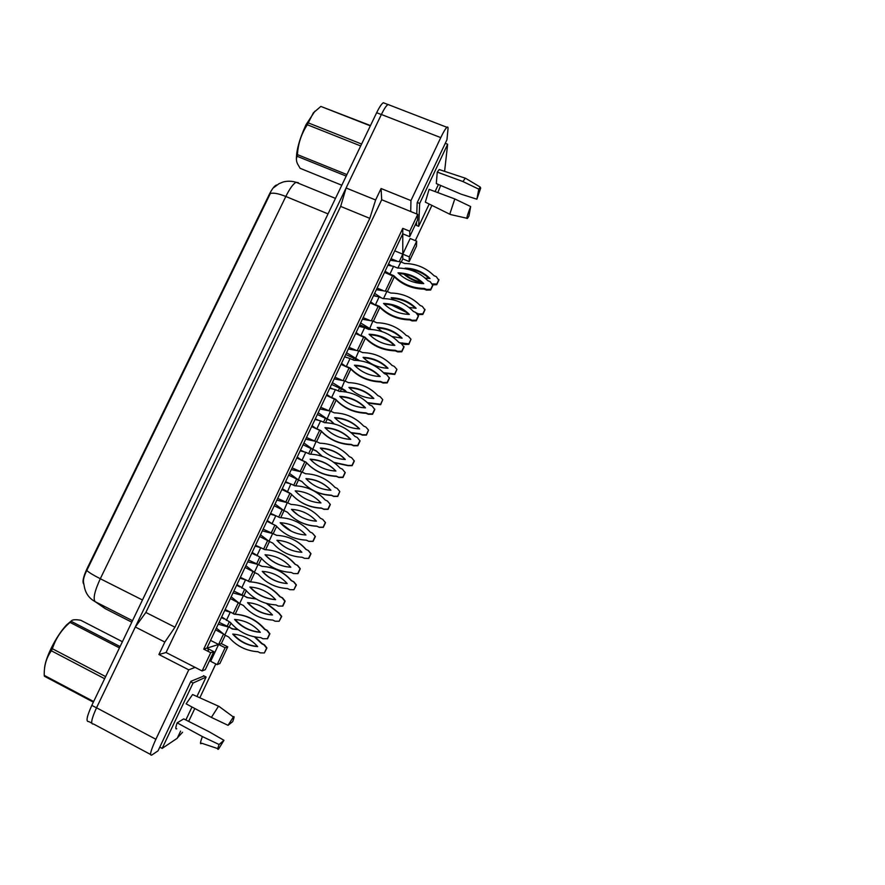 <?xml version="1.0" encoding="UTF-8"?>
<svg xmlns="http://www.w3.org/2000/svg" width="885" height="885" viewBox="0 0 885 885"><rect width="100%" height="100%" fill="white"/><g stroke="black" fill="none" stroke-linecap="round" stroke-linejoin="round"><path stroke-width="1.33" d="M204.015 675.952L190.894 681.317L158.017 750.867L151.722 755.093C149.322 755.934 150.715 750.657 155.882 739.274L188.759 669.845L195.098 667.378L166.07 652.51L381.701 199.744L381.081 188.527L410.95 200.585L440.763 137.618C443.451 132.009 445.509 128.568 446.936 127.307C447.81 126.632 448.164 127.174 448.009 128.945L446.947 139.775L417.167 202.742L416.758 213.971M182.553 732.26L177.442 737.836M194.8 708.498L188.671 721.386M215.796 663.938L199.833 697.8M213.794 651.659L210.73 652.71L202.112 670.974L205.309 669.624L213.794 651.659L206.891 648.152L203.716 649.147L402.763 228.352L402.763 233.828L206.891 648.152L218.617 644.457L210.652 661.316L217.168 664.635L219.911 663.473L227.744 646.846L221.327 643.605L218.617 644.457L223.44 634.224M416.448 222.301L416.592 225.465M381.701 199.744L410.717 211.526L410.95 200.585M416.68 241.185L409.29 256.86L409.202 261.551L416.481 246.096L416.68 241.185L410.175 238.507L402.786 254.161L402.763 233.828L409.678 236.66L417.51 220.055L417.731 214.369L409.777 231.217L402.763 228.352M431.747 205.751L415.308 240.62M440.675 185.463L437.832 192.609M399.367 261.418L402.786 254.161L402.786 258.885L401.281 262.082M394.312 276.861L387.353 291.596M379.897 307.416L373.359 321.277M365.405 338.147L359.277 351.124M355.527 359.078L354.951 360.306M350.825 369.056L345.128 381.136M341.389 389.068L340.283 391.413M336.167 400.131L330.89 411.315M327.162 419.213L325.525 422.698M321.421 431.393L316.587 441.648M312.87 449.525L310.679 454.171M306.597 462.833L302.194 472.17M298.488 480.013L295.756 485.821M291.652 494.505L287.713 502.846M284.03 510.667L280.733 517.648M276.618 526.387L273.177 533.688M269.471 541.531L265.633 549.662M261.495 558.457L258.575 564.641M254.814 572.595L250.455 581.854M246.273 590.704L243.895 595.771M240.078 603.847L235.211 614.168M230.974 623.151L229.126 627.067M225.255 635.264L221.327 643.605M227.246 626.149L229.27 621.878M233.242 613.449L238.264 602.818M242.014 594.864L244.57 589.454M248.486 581.146L252.999 571.588M256.694 563.745L259.781 557.218M263.642 549.043L267.635 540.58M271.297 532.803L274.903 525.159M278.709 517.094L282.171 509.771M285.822 502.038L289.904 493.376M293.731 485.268L296.63 479.128M300.28 471.395L304.816 461.771M308.655 453.64L311.011 448.651M314.673 440.896L319.651 430.342M323.501 422.178L325.304 418.351M328.977 410.574L334.397 399.102M338.258 390.904L339.53 388.216M343.214 380.406L349.055 368.027M352.927 359.808L353.668 358.248M357.363 350.416L363.624 337.141M371.446 320.591L378.127 306.42M385.44 290.922L392.542 275.877M150.505 754.44L93.434 723.963C90.403 724.428 91.432 719.04 96.531 707.79L135.316 627L145.859 612.453L340.67 206.415L346.09 187.985L381.38 114.486C384.079 108.955 386.28 105.614 387.995 104.485L389.522 105.083M381.081 188.527L375.616 199.977L346.09 187.985M375.616 199.977L369.797 218.363L340.67 206.415M369.797 218.363L174.976 627.2L145.859 612.453M174.976 627.2L164.831 642.067L135.316 627M164.831 642.067L158.902 654.513L188.759 669.845M276.95 184.954L276.253 185.098C274.217 186.093 271.861 189.257 269.195 194.6L87.051 568.624C83.223 576.909 82.139 582.076 83.787 584.122L83.787 584.122M409.202 261.551L402.786 258.885M202.112 670.974L195.098 667.378M210.73 652.71L203.716 649.147M417.731 214.369L410.717 211.526M158.902 654.513L166.07 652.51M210.553 640.386L225.122 647.743L217.168 664.635M394.732 250.831L409.29 256.86M227.744 646.846L225.122 647.743M409.777 231.217L409.678 236.66M93.489 723.985L93.401 724.019C90.37 724.494 91.409 719.107 96.498 707.845L381.38 114.486L440.763 137.618M298.334 182.686L296.088 182.288C293.201 183.803 289.782 188.527 285.822 196.481C278.554 193.572 273.399 192.576 270.356 193.483L86.807 570.438C83.843 576.334 82.814 580.682 83.743 583.469L84.329 586.644C85.591 593.426 89.219 598.448 95.204 601.689L105.536 608.803M91.708 723.111L88.799 721.563C85.723 722.005 86.719 716.607 91.819 705.367L376.656 112.716C379.355 107.185 381.568 103.855 383.305 102.737L384.864 103.346M222.456 633.494L215.553 629.821M219.093 622.343L232.799 628.914L237.811 629.456M254.426 636.824L261.761 643.727L264.007 644.855L266.606 648.13L264.361 652.953L260.256 652.876L258.011 651.747C246.207 650.962 236.428 646.039 228.651 636.979L224.801 635.032L216.36 628.096M224.801 635.032L228.551 627.078L218.219 624.168M255.112 636.957L262.093 643.583L264.338 644.711L266.927 647.986L264.361 652.953M257.513 646.437C247.855 645.552 239.769 641.448 233.242 634.125M228.961 626.989L232.401 629.014L238.12 629.678M232.722 634.091C242.601 634.844 250.909 639.014 257.668 646.614C247.711 645.829 239.404 641.658 232.722 634.091M224.093 618.958L221.372 617.52M225.133 609.544L234.636 614.146C246.672 614.854 256.761 619.887 264.903 629.213L267.226 630.363L269.903 633.737L267.58 638.704L263.011 638.749L260.688 637.587C248.497 636.802 238.386 631.746 230.354 622.42L221.659 616.911M226.372 620.429L230.255 612.221L224.702 610.462M260.212 632.167C250.189 631.27 241.815 627.045 235.067 619.478M230.664 612.166L234.237 614.212C246.295 614.931 256.407 619.965 264.56 629.312L266.894 630.474L269.582 633.859L267.248 638.826M234.558 619.445C244.758 620.197 253.353 624.489 260.334 632.31C250.046 631.514 241.461 627.222 234.558 619.445M44.471 669.237C44.648 664.237 46.872 657.278 51.131 648.351C55.998 638.583 61.12 630.795 66.519 624.976L71.375 620.894M104.629 678.707L51.374 650.807L51.872 649.767L52.381 648.727L105.636 676.605M119.442 647.886L70.015 622.376L69.273 623.04C61.275 630.153 55.644 638.716 52.381 648.727M70.015 622.376L71.11 621.292L120.072 646.559M122.407 641.702L80.778 620.274C75.081 619.29 71.851 619.622 71.11 621.292M93.356 702.159L44.405 676.228L44.25 675.366L93.655 701.528M51.374 650.807C46.352 657.677 43.984 665.874 44.25 675.366M228.053 725.324L233.574 716.673C234.448 716.109 234.149 717.757 232.689 721.64L228.053 725.324L211.393 717.403L218.529 706.197L219.613 706.85M176.746 728.764C175.396 729.483 175.529 727.514 177.144 722.857L183.726 718.885L208.948 731.663L223.96 740.314L218.65 748.92C217.367 750.237 217.511 748.765 219.082 744.506L223.96 740.314M201.293 743.522C199.933 744.44 200.298 742.117 202.388 736.574L177.144 722.857M219.082 744.506L202.388 736.574M203.484 675.686L206.116 677.036L193.052 683.043L162.165 748.4L177.232 738.267L180.617 731.098M190.662 681.815L193.052 683.043M185.861 719.97L191.979 706.993M196.935 696.495L206.116 677.036M159.776 747.128L162.165 748.4M211.393 717.403L186.127 703.841L192.587 694.537L193.837 695.101M296.431 159.842C296.143 151.025 299.318 139.332 305.967 124.785L314.96 111.134M360.682 145.948L307.338 124.763L307.792 123.811L308.257 122.871L361.6 144.034M370.339 125.847L320.846 106.421L313.312 112.904L308.257 122.871M320.846 106.421L370.472 125.57M346.19 176.093L297.15 156.291L297.426 154.609L346.92 174.577M297.15 156.291C296.11 158.26 296.187 160.694 297.382 163.57L300.115 168.305L341.798 185.23M307.338 124.763C301.376 133.735 298.079 143.691 297.426 154.609M478.785 189.158L480.234 187.056L480.699 188.085L476.871 199.191L478.785 189.158L462.944 181.558L465.311 178.128L466.085 178.593M449.89 214.27L425.342 202.145L429.103 189.357L454.79 198.937L449.945 213.65L450.697 214.657M468.939 216.161L467.457 218.385C466.085 219.436 467.147 215.498 470.654 206.548L468.939 216.161M470.654 206.548L454.79 198.937M444.602 171.347L447.644 144.255L419.667 203.45L418.682 226.317L428.993 204.457M445.266 143.326L447.644 144.255M435.066 191.58L438.407 184.489M416.337 225.365L418.682 226.317M417.289 202.488L419.667 203.45M476.871 199.191L461.085 194.158L436.305 183.593L437.256 172.099L439.214 169.555L440.166 169.865M437.256 172.099L462.944 181.558M237.623 602.375L230.343 598.548M233.861 591.103L247.568 597.585L255.92 598.813M266.352 603.382L278.808 613.205L281.419 616.458L279.173 621.248L275.08 621.193L272.823 620.075C261.042 619.334 251.263 614.489 243.475 605.528L239.614 603.614L231.151 596.811M239.614 603.614L243.353 595.705L233.009 592.906M267.049 603.57L279.107 613.15L281.707 616.391L279.173 621.248M272.403 614.898C262.668 614.068 254.515 609.997 247.955 602.674M243.718 595.682L247.203 597.607L256.285 599.034M247.534 602.652C257.402 603.36 265.71 607.475 272.48 614.986C262.535 614.245 254.216 610.13 247.534 602.652M252.8 571.456L245.045 567.44M248.541 560.039L262.17 566.389M254.36 572.374L258.066 564.508L261.927 566.378C273.587 566.997 283.366 571.754 291.276 580.649L293.532 581.744L296.143 584.963L293.909 589.731L289.815 589.675L287.57 588.58C275.799 587.894 266.009 583.115 258.21 574.254L254.36 572.374L245.864 565.703M258.409 564.553L247.7 561.82M266.319 566.776C276.319 568.303 284.727 572.927 291.541 580.66L293.787 581.755L296.387 584.963L293.909 589.731M287.194 583.525C277.392 582.761 269.195 578.724 262.591 571.422L262.259 571.389C272.115 572.053 280.434 576.102 287.205 583.536C277.27 582.828 268.963 578.779 262.259 571.389M268.1 540.812L259.67 536.509M263.144 529.153L276.607 535.325M269.018 541.31L272.702 533.478L276.562 535.325C288.211 535.901 297.991 540.58 305.911 549.386L308.168 550.459L310.779 553.645L308.566 558.38L304.473 558.346L302.227 557.262C290.457 556.632 280.678 551.93 272.868 543.158L269.018 541.31L260.489 534.772M273 533.6L262.314 530.9M291.22 538.6C296.995 541.067 301.962 544.695 306.144 549.463L308.389 550.547L310.989 553.711L308.788 558.446L304.473 558.346M292.725 550.603C286.651 548.567 281.474 545.171 277.204 540.403L276.905 540.292C286.751 540.912 295.07 544.906 301.851 552.262C291.928 551.598 283.609 547.616 276.905 540.292M287.503 512.315L274.206 505.744M277.669 498.432L286.087 502.16M283.864 510.59L287.26 502.625L291.11 504.45C302.747 504.97 312.538 509.583 320.47 518.289L322.715 519.351L325.337 522.493L323.136 527.206L319.054 527.194L316.797 526.133C305.048 525.546 295.258 520.911 287.437 512.238L283.587 510.413L275.036 504.007M287.26 502.625L276.85 500.158M322.715 519.351L325.514 522.648L323.324 527.349L319.242 527.327L316.996 526.265C309.661 526 302.891 523.942 296.685 520.081M298.079 515.114L291.475 509.373C301.309 509.959 309.628 513.886 316.421 521.154C306.498 520.546 298.19 516.619 291.475 509.373M239.802 586.877L236.627 585.239M240.377 577.308L249.88 581.832C261.905 582.496 271.994 587.441 280.136 596.667L282.459 597.806L285.147 601.136L282.846 606.07L278.321 606.07L275.987 604.92C263.818 604.178 253.707 599.211 245.654 589.985L236.948 584.576M241.671 588.027L245.532 579.863L239.979 578.159M275.578 599.621C265.478 598.791 257.037 594.598 250.245 587.043M245.908 579.885L249.515 581.821C261.562 582.485 271.673 587.441 279.848 596.689L282.171 597.84L284.859 601.181L282.547 606.125M249.858 587.02C260.046 587.728 268.631 591.943 275.622 599.676C265.356 598.924 256.761 594.709 249.858 587.02M255.555 555.05L251.805 553.136M255.533 545.248L264.858 549.629M256.893 555.813L260.721 547.704L264.703 549.618C276.751 550.238 286.862 555.116 295.037 564.265L297.36 565.382L300.059 568.69L297.758 573.613L293.532 573.568L291.209 572.44C279.041 571.754 268.929 566.854 260.876 557.738L252.136 552.428M261.064 547.793L255.157 546.056M274.405 551.112C282.625 553.402 289.594 557.793 295.291 564.32L297.614 565.438L300.303 568.734L298.013 573.635L293.532 573.568M286.74 566.798C278.266 565.238 271.142 561.256 265.389 554.851L265.058 554.773C275.235 555.437 283.831 559.597 290.822 567.241C280.567 566.533 271.972 562.384 265.058 554.773M275.998 525.679L272.016 523.787L275.821 515.723L279.804 517.614C291.84 518.179 301.951 522.98 310.137 532.018L312.46 533.124L315.171 536.399L312.881 541.288L308.655 541.255L306.332 540.149C294.174 539.518 284.063 534.695 275.998 525.679L272.16 523.854M271.872 523.71L266.894 521.221M270.6 513.377L275.102 515.402M272.326 523.931L267.248 520.468M275.821 515.723L270.246 514.13M312.46 533.124L315.381 536.52L313.091 541.388L308.887 541.366L306.332 540.149M291.475 531.288L280.169 522.725C290.335 523.345 298.931 527.438 305.945 534.994C295.69 534.33 287.094 530.248 280.169 522.725M302.139 481.705L288.676 475.156M292.116 467.888L299.915 471.285M298.322 479.935L301.73 471.948L305.579 473.74C317.217 474.216 326.996 478.763 334.939 487.369L337.196 488.409L339.807 491.529L337.616 496.219L333.545 496.219L331.289 495.169C319.551 494.626 309.761 490.069 301.94 481.484L298.079 479.692L289.495 473.409M301.73 471.948L291.309 469.581M339.807 491.529L337.771 496.419L333.7 496.419L331.455 495.379C320.37 494.892 310.978 490.755 303.278 482.933M306.188 478.885C315.879 479.404 324.098 483.199 330.857 490.235C320.99 489.659 312.67 485.788 305.956 478.63C315.779 479.172 324.098 483.044 330.901 490.235M321.897 456.206L316.542 451.217L303.057 444.746M306.476 437.511L313.821 440.664M322.273 456.328L316.343 450.908L312.493 449.137L303.887 442.987M312.704 449.447L316.122 441.438L305.679 439.181M316.122 441.438L319.972 443.208C331.598 443.639 341.378 448.109 349.332 456.627L351.577 457.656L354.321 461.019L352.141 465.676L348.082 465.687L334.264 462.711M320.658 448.374C330.26 448.894 338.424 452.589 345.15 459.481M354.21 460.731L352.031 465.399L347.949 465.41L333.711 462.302M320.359 448.053C330.182 448.562 338.49 452.368 345.294 459.481C335.404 458.95 327.085 455.144 320.359 448.053M333.855 423.871L330.846 420.873L317.35 414.49M320.757 407.299L327.716 410.242M334.231 423.959L330.68 420.497L326.819 418.749L318.191 412.731M326.996 419.136L330.437 411.105L319.972 408.947M330.437 411.105L334.287 412.841C345.891 413.218 355.681 417.62 363.635 426.05L365.892 427.057L368.525 430.11L366.434 435.088L362.374 435.121L360.129 434.104L351.478 433.019M335.05 418.052C344.564 418.539 352.673 422.156 359.365 428.893M368.525 430.11L366.357 434.745L362.286 434.778L360.029 433.761L350.958 432.577M334.674 417.654C344.486 418.118 352.805 421.868 359.62 428.904C349.73 428.406 341.411 424.656 334.674 417.654M291.176 493.974L281.895 489.493M285.578 481.694L289.229 483.31M287.326 492.16L290.833 483.918L294.816 485.788C306.841 486.296 316.952 491.02 325.149 499.97L327.483 501.054L330.182 504.284L327.915 509.152L323.689 509.14L321.366 508.045C309.219 507.47 299.108 502.724 291.032 493.808L282.282 488.686M290.833 483.918L285.258 482.38M327.483 501.054L330.359 504.483L328.092 509.329L323.888 509.329L321.565 508.233C311.974 507.857 303.478 504.671 296.088 498.686M298.256 493.863L295.192 490.854C305.358 491.429 313.943 495.456 320.967 502.934C310.724 502.315 302.128 498.288 295.192 490.854M345.117 472.369L342.86 477.192L338.645 477.203L336.311 476.13C324.187 475.61 314.075 470.931 305.978 462.114L301.995 460.277L305.767 452.301L309.75 454.138C321.753 454.602 331.864 459.249 340.083 468.099L342.406 469.161L345.25 472.634L343.004 477.457L338.8 477.469L336.477 476.395C324.375 475.865 314.286 471.207 306.21 462.412L296.807 457.943M300.48 450.188L303.588 451.538M302.239 460.576L297.216 457.091M305.767 452.301L300.181 450.83M310.414 459.481C320.381 460.012 328.844 463.862 335.802 471.052M310.137 459.171C320.281 459.702 328.877 463.663 335.902 471.052C325.669 470.488 317.073 466.528 310.137 459.171M359.963 440.63L357.717 445.432L353.502 445.454L351.179 444.403C339.066 443.927 328.954 439.325 320.846 430.608L316.863 428.794L320.602 420.873L324.585 422.676C336.588 423.085 346.699 427.665 354.918 436.405L357.252 437.467L360.062 440.973L357.828 445.763L353.624 445.797L351.301 444.735C339.209 444.259 329.12 439.679 321.045 430.973L311.642 426.57M315.281 418.87L317.958 420.01M317.073 429.17L312.062 425.674M320.602 420.873L315.016 419.446M325.348 428.052C335.216 428.561 343.612 432.334 350.548 439.358M324.983 427.665C335.127 428.163 343.723 432.057 350.759 439.358C340.537 438.838 331.941 434.944 324.983 427.665M346.378 392.077L345.062 390.705L331.576 384.411M334.961 377.253L341.588 380.019M346.787 392.155L344.929 390.252L332.417 382.641M341.223 388.991L344.663 380.926L334.187 378.88M344.663 380.926L348.524 382.641C360.118 382.973 369.897 387.309 377.873 395.639L380.119 396.646L382.751 399.655L380.65 404.688L367.961 403.14M349.365 387.884C358.79 388.36 366.833 391.889 373.503 398.482M382.751 399.655L380.605 404.268L367.43 402.642M348.922 387.42C358.724 387.84 367.032 391.524 373.857 398.493C363.978 398.04 355.67 394.345 348.922 387.42M359.078 360.637L345.725 354.487M349.088 347.374L355.427 349.984M359.609 360.704L346.566 352.717M355.361 359.011L358.823 350.925L348.325 348.978M358.823 350.925L362.673 352.606C374.255 352.894 384.046 357.164 392.022 365.405L394.279 366.39L396.911 369.377L394.787 374.444L384.013 373.227M363.602 357.883C372.939 358.337 380.915 361.788 387.553 368.237M396.911 369.377L394.765 373.957L383.482 372.685M363.082 357.352C372.884 357.728 381.192 361.368 388.017 368.248C378.149 367.839 369.841 364.2 363.082 357.352M369.875 329.386L359.786 324.729M363.138 317.66L369.211 320.116M371.324 329.463L360.626 322.959M369.421 329.187L372.895 321.078L362.385 319.231M372.895 321.078L376.756 322.737C388.327 322.981 398.106 327.184 406.093 335.338L408.35 336.3L410.983 339.254L408.848 344.365L404.799 344.442L401.27 343.446M389.112 341.134L380.307 336.787M377.762 328.047C387.01 328.49 394.931 331.864 401.536 338.159M410.983 339.254L408.859 343.811L399.799 342.805M386.811 339.707L382.585 337.639M381.988 331.587L377.176 327.45C386.955 327.793 395.263 331.366 402.111 338.17L391.989 336.532M402.553 343.48L402.553 342.915M408.848 344.365L408.859 343.811M404.799 344.442L404.799 343.889M375.638 295.999L373.78 295.136M377.11 288.101L382.94 290.435M381.38 297.869L374.62 293.355M383.504 298.61L386.9 291.408L376.368 289.66M406.281 312.283L391.59 305.104M386.9 291.408L390.75 293.035C402.31 293.234 412.1 297.371 420.098 305.436L422.344 306.387L424.933 309.938L422.82 314.463L418.782 314.551L416.946 313.777M391.856 298.378C401.005 298.798 408.859 302.095 415.43 308.245M424.988 309.308L422.864 313.843L418.815 313.932L416.227 312.969M405.031 311.321L392.84 305.425M393.548 299.915L391.181 297.703C400.96 298.013 409.268 301.531 416.116 308.268L409.003 307.449M422.82 314.463L422.864 313.843M418.782 314.551L418.815 313.932M391.004 258.708L396.613 260.92M391.203 265.677L388.537 263.918M397.918 268.033L400.816 261.894L390.285 260.234M422.466 283.123C415.319 281.695 409.069 278.675 403.704 274.062M400.816 261.894L404.677 263.498C416.227 263.653 426.006 267.724 434.015 275.7L436.261 276.629L438.827 280.213L436.725 284.716L432.909 284.815M406.138 268.874C415.087 269.339 422.787 272.547 429.247 278.498M421.426 282.215C415.198 280.81 409.644 278.155 404.777 274.261M438.905 279.527L436.803 284.03L432.267 283.93M405.806 268.808L405.109 268.133C414.877 268.398 423.185 271.861 430.044 278.521L425.165 278.133M436.725 284.716L436.803 284.03M374.72 409.069L372.485 413.848L368.282 413.892L365.959 412.852C353.845 412.421 343.745 407.897 335.625 399.279L331.643 397.498L335.371 389.621L339.353 391.391C351.334 391.756 361.445 396.259 369.676 404.91L371.999 405.938L374.786 409.49L372.563 414.257L368.37 414.302L366.047 413.262C353.967 412.841 343.878 408.328 335.791 399.721L326.388 395.385M330.005 387.719L332.317 388.692M331.809 397.94L326.83 394.445M335.371 389.621L329.762 388.249M340.194 396.801C349.962 397.299 358.292 400.982 365.195 407.841M339.751 396.347C349.885 396.79 358.48 400.628 365.527 407.852C355.305 407.365 346.721 403.538 339.751 396.347M389.4 377.696L387.176 382.442L382.973 382.508L380.65 381.479C368.558 381.103 358.447 376.656 350.327 368.127L346.345 366.379L350.04 358.547L354.022 360.284C366.003 360.604 376.103 365.029 384.344 373.581L386.679 374.598L389.433 378.194L387.21 382.928L383.028 382.984L380.705 381.966C368.636 381.59 358.547 377.154 350.449 368.647L341.046 364.377M344.652 356.755L346.632 357.573M346.477 366.899L341.522 363.381M350.04 358.547L344.951 356.876M354.951 365.737C364.631 366.213 372.895 369.797 379.765 376.512M354.442 365.206C364.565 365.605 373.149 369.377 380.207 376.523C369.996 376.081 361.412 372.308 354.442 365.206M403.991 346.5L401.779 351.223L397.586 351.301L395.263 350.294C383.172 349.962 373.072 345.592 364.93 337.163L360.947 335.437L364.631 327.638L368.614 329.364C380.572 329.629 390.683 333.988 398.936 342.44L401.259 343.446L403.991 347.075L401.779 351.776L397.597 351.854L395.274 350.847C383.227 350.526 373.138 346.157 365.018 337.738L355.626 333.534M359.21 325.957L360.903 326.653M361.047 336.023L356.113 332.506M364.631 327.638L359.011 326.377M369.642 334.84C379.211 335.304 387.42 338.8 394.245 345.36M369.045 334.242C379.156 334.596 387.741 338.313 394.81 345.371C384.61 344.973 376.025 341.267 369.045 334.242M365.018 337.738L364.93 337.163M395.274 350.847L395.263 350.294M401.779 351.776L401.779 351.223M397.597 351.854L397.586 351.301M418.494 315.491L416.304 320.182L412.111 320.27L409.788 319.286C397.708 319.009 387.608 314.695 379.466 306.365L375.483 304.661L379.134 296.917L383.116 298.61C395.075 298.831 405.175 303.113 413.439 311.476L415.762 312.46L418.461 316.122L416.271 320.812L412.089 320.901L409.766 319.905C397.73 319.629 387.641 315.337 379.521 307.018L370.129 302.869M373.68 295.347L375.118 295.922M375.55 305.325L370.638 301.796M379.134 296.917L373.514 295.712M384.234 304.13C393.714 304.562 401.856 307.98 408.649 314.385M383.559 303.444C393.659 303.765 402.255 307.416 409.324 314.396C399.135 314.042 390.55 310.392 383.559 303.444M379.521 307.018L379.466 306.365M409.766 319.905L409.788 319.286M416.271 320.812L416.304 320.182M412.089 320.901L412.111 320.27M432.92 284.649L430.741 289.318L426.548 289.417L424.225 288.444C412.167 288.222 402.067 283.985 393.902 275.744L389.931 274.073L393.559 266.374L397.542 268.033C409.49 268.199 419.59 272.414 427.864 280.678L430.187 281.651L432.853 285.357L430.674 290.014L426.493 290.114L424.18 289.141C412.144 288.919 402.067 284.693 393.925 276.463L384.544 272.381M388.084 264.892L389.267 265.367M389.953 274.804L389.931 274.073L385.063 271.264M393.559 266.374L387.929 265.212M398.759 273.576C408.14 274.007 416.204 277.337 422.964 283.587M397.996 272.834C408.085 273.111 416.68 276.706 423.749 283.609C413.572 283.288 404.987 279.704 397.996 272.834M393.925 276.463L393.902 275.744M424.18 289.141L424.225 288.444M430.674 290.014L430.741 289.318M426.493 290.114L426.548 289.417M155.882 739.274L96.531 707.79M100.868 605.628L105.204 608.637L131.788 622.188M328.025 213.882L285.822 196.481L100.304 578.735C93.091 575.051 88.6 572.285 86.807 570.438M142.463 599.997L100.304 578.735C94.562 591.202 92.87 598.846 95.204 601.689L132.507 620.695M91.819 705.367L96.498 707.845M376.656 112.716L381.346 114.541M446.936 127.307L387.995 104.485M273.874 187.554L278.897 183.748L283.045 182.011C287.404 180.872 291.751 180.96 296.088 182.288L335.47 198.395M383.305 102.737L387.929 104.53M207.544 646.747L208.55 651.603L207.555 646.725M225.1 625.839L225.863 625.485M226.471 610.893L227.257 610.528M66.519 624.976L69.273 623.04M233.286 716.938L218.617 706.119M217.81 748.633L201.636 743.212M192.587 694.537L218.529 706.197M480.234 187.056L465.311 178.128M466.826 218.241L450.764 214.59M439.214 169.555L465.256 178.184M239.614 594.421L240.333 594.078M254.061 563.192L254.747 562.849M268.454 532.15L269.106 531.808M282.78 501.297L283.399 500.954M241.461 578.502L242.202 578.137M256.385 546.322L257.092 545.957M271.23 514.329L271.905 513.964M297.039 470.621L297.637 470.278M311.221 440.122L311.797 439.79M286.021 482.524L286.663 482.17M300.723 450.919L301.342 450.565M315.37 419.501L315.956 419.158M329.928 388.272L330.492 387.929"/></g></svg>
